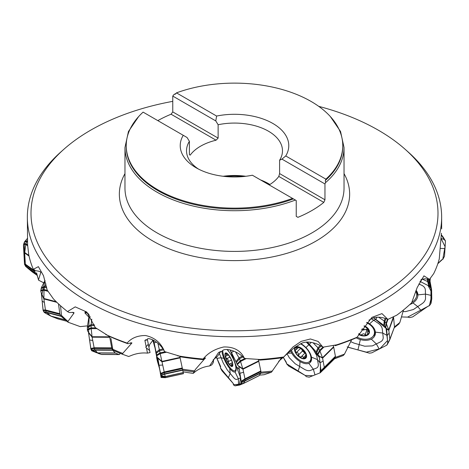 <?xml version="1.0" encoding="UTF-8"?>
<svg xmlns="http://www.w3.org/2000/svg" width="469" height="469" viewBox="0 0 469 469"><rect width="100%" height="100%" fill="white"/><g stroke="black" fill="none" stroke-linecap="round" stroke-linejoin="round"><path stroke-width="0.7" d="M334.755 345.424L335.329 345.682L336.965 344.785L322.918 347.166C317.935 343.853 312.688 342.147 307.183 342.053C304.035 342.218 301.555 343.003 299.744 344.404L294.602 347.47L284.425 356.194M258.97 359.594L259.509 360.133L260.342 359.518L244.496 358.463C240.368 354.107 235.385 351.228 229.552 349.833C226.14 349.247 223.836 349.475 222.634 350.531L222.253 351.099L218.531 352.541L214.069 359.225L213.196 359.776L213.248 362.684L211.783 364.882L209.567 365.972C203.851 366.729 198.962 368.722 194.911 371.946L193.24 373.383L195.444 369.384L204.613 358.867A199.595 115.233 180 0 1 203.933 358.808M179.885 356.733L179.785 356.206L179.885 356.733A204.631 118.141 180 0 0 202.901 359.6L203.095 359.031C207.996 352.969 214.902 348.948 223.819 346.972C233.908 346.72 240.802 350.548 244.496 358.463M147.483 353.116L146.439 348.021L149.617 350.495L150.045 352.577L147.483 353.116C141.902 352.577 136.467 353.38 131.179 355.531L128.682 356.493L122.55 354.283L122.726 353.403L131.941 342.962L131.191 342.757L127.931 343.73A204.631 118.141 180 0 1 108.573 335.997L95.26 327.555L86.759 312.032L75.228 306.867L67.507 311.586L69.195 312.512L73.463 312.43L74.055 312.759L73.821 313.292A199.595 115.233 180 0 1 72.584 312.313M113.293 350.407L122.544 354.283A198.698 114.717 180 0 1 113.316 350.419L112.771 349.258L110.919 338.407M62.283 316.722L61.509 315.414L60.501 305.729M38.569 280.192L36.576 272.817A199.595 115.233 0 0 0 38.534 279.811L40.739 272.589A199.595 115.233 180 0 1 40.475 271.961M430.026 281.207L430.284 278.439M335.329 345.682A204.631 118.141 180 0 0 355.115 338.313L357.073 337.229L371.923 317.366L381.965 313.614L387.875 319.395L396.768 315.156A207.151 119.595 0 0 0 411.647 302.81L417.187 287.532L423.953 275.842L429.481 279.389L433.69 273.65A207.151 119.595 0 0 0 439.254 258.952L441.405 233.234M398.656 324.143L399.864 322.467L403.504 309.974M429.481 279.389L425.02 278.791L421.262 279.383M334.561 358.762L340.324 356.61M334.784 358.539A198.698 114.717 180 0 0 342.112 355.942A198.698 114.717 180 0 0 343.32 355.49L344.498 354.089L351.668 339.732M387.875 319.395C382.792 317.243 378.084 316.681 373.758 317.712L368.91 320.186M278.674 361.323L283.2 357.366M259.468 375.13A181.661 104.88 0 0 0 264.082 374.725L271.416 372.228L281.476 357.865M259.509 360.133A204.631 118.141 180 0 0 282.672 357.695L283.839 356.973L292.949 347.001L301.186 341.373L310.425 338.976L318.146 341.45L322.918 347.166M209.567 365.972L213.161 360.585M193.58 372.187L193.89 371.8A198.698 114.717 180 0 1 182.857 370.281M204.689 358.287C205.797 357.648 205.774 357.841 204.613 358.867C205.774 357.841 205.797 357.648 204.689 358.287L202.901 359.6M220.741 351.463L217.739 355.953L214.069 359.225M148.913 347.177L149.728 344.416L152.917 340.342M146.439 348.021L145.724 347.136L146.181 346.732L144.892 340.418L145.707 339.837L147.436 339.691L147.325 339.157C147.741 338.29 149.523 338.524 152.671 339.867C157.953 342.54 161.911 346.444 164.555 351.58C161.019 342.833 154.659 337.481 145.466 335.523C137.446 335.552 131.332 338.079 127.128 343.097L127.931 343.73M147.413 339.691L148.321 344.135L146.181 346.732M87.515 325.855L80.228 326.623L68.011 322.197M88.881 317.167L84.889 312.946L85.094 312.46M68.251 322.332L67.952 321.441L73.821 313.292M88.242 313.673C85.839 311.697 84.854 311.14 85.294 312.014L85.059 311.645M85.868 312.624A10.072 3.107 -89.7 0 1 86.431 312.465A10.072 3.107 -89.7 0 1 87.381 312.958L84.889 312.946L85.868 312.624L85.34 311.615M87.381 312.958L88.782 314.441M43.781 282.86L38.558 280.151M318.703 106.34A203.499 117.49 180 0 1 378.395 130.224A203.499 117.49 180 0 1 405.28 149.412L408.347 152.144A207.151 119.595 180 0 1 441.651 217.176A207.151 119.595 180 0 1 234.5 336.771A207.151 119.595 180 0 1 27.349 217.176L27.595 244.777L28.709 254.497A207.151 119.595 0 0 0 33.311 269.306L35.621 270.689L38.405 271.141C40.152 271.604 40.926 272.084 40.739 272.589L40.756 272.29M33.311 269.306L38.388 266.65L43.494 275.672L47.17 290.053L53.443 298.923A207.151 119.595 0 0 0 67.507 311.586M27.349 217.176A207.151 119.595 180 0 1 60.653 152.144L63.72 149.412A203.499 117.49 180 0 1 172.762 101.351M105.736 334.503A207.151 119.595 0 0 0 127.128 343.097M179.785 356.206L164.555 351.58M177.64 355.819A207.151 119.595 0 0 0 203.095 359.031M258.196 359.629A207.151 119.595 0 0 0 283.839 356.973M335.142 345.348A207.151 119.595 0 0 0 357.073 337.229M183.133 371.847A181.661 104.88 0 0 0 193.24 373.383M325.539 182.64L324.964 183.954L324.964 199.782L323.798 202.397A109.529 63.233 180 0 1 297.921 217.335L296.238 216.367L296.238 200.539L295.388 200.046A109.529 63.233 180 0 1 182.892 203.259A109.529 63.233 180 0 1 124.971 147.483L124.971 188.175A109.529 63.233 0 0 0 234.5 251.407A109.529 63.233 0 0 0 344.029 188.175L344.029 147.483A109.529 63.233 180 0 1 325.539 182.64L325.339 180.465A108.269 62.506 0 0 0 342.769 146.457L342.769 145.636A108.269 62.506 180 0 1 325.896 179.146L325.339 180.465M157.824 120.627A109.529 63.233 180 0 1 171.079 114.225L172.762 111.903L218.126 138.097L216.074 140.202A47.979 27.7 0 0 0 190.197 155.145L189.4 154.682L189.4 141.321L187.055 137.499L143.104 112.126A108.269 62.506 180 0 0 126.231 145.636A108.269 62.506 180 0 0 182.353 200.415A108.269 62.506 180 0 0 292.539 198.399L252.386 175.218A54.275 31.335 180 0 1 196.118 167.791A54.275 31.335 180 0 1 183.256 135.307M172.762 96.075L215.781 120.914L216.614 116.048L176.461 92.868L175.594 94.011L173.952 94.533L172.762 96.075L172.762 111.903M324.964 183.954L281.945 159.114L285.744 155.96L325.896 179.146M126.231 145.636L126.231 146.457A108.269 62.506 0 0 0 182.81 201.383A108.269 62.506 0 0 0 293.406 198.903L292.539 198.399M293.406 198.903L295.388 200.046M405.28 149.412A203.499 117.49 180 0 1 367.954 301.995A203.499 117.49 180 0 1 101.046 301.995A203.499 117.49 180 0 1 63.72 149.412M176.461 92.868A108.269 62.506 180 0 1 286.647 90.851A108.269 62.506 180 0 1 342.769 145.636M216.614 116.048A54.275 31.335 180 0 1 272.876 123.476A54.275 31.335 180 0 1 285.744 155.96M198.481 169.075A47.979 27.7 180 0 1 186.521 150.772A47.979 27.7 180 0 1 189.4 141.321M281.945 159.114L279.6 160.228L279.6 173.589L278.803 176.42A47.979 27.7 0 0 1 269.188 184.921M218.126 138.097L218.126 124.736A47.979 27.7 180 0 1 282.479 150.772A47.979 27.7 180 0 1 279.6 160.228M218.126 124.736L215.781 120.914M223.168 176.28A47.979 27.7 180 0 1 245.832 176.28M260.565 179.938A47.979 27.7 180 0 1 268.426 183.608A47.979 27.7 180 0 1 269.886 184.487M269.294 184.124A50.5 29.154 0 0 0 262.159 180.858M243.358 176.549A50.5 29.154 0 0 0 225.642 176.549M279.6 173.589L324.964 199.782M323.798 202.397L278.803 176.42M216.074 140.202L171.079 114.225M149.617 350.495L148.274 344.187M213.248 362.684L213.653 359.483M227.852 354.394L225.818 353.35A7.064 2.134 63.5 0 1 227.307 353.896A7.064 2.134 63.5 0 1 229.118 355.918A7.064 2.134 63.5 0 1 232.202 362.273A7.064 2.134 63.5 0 1 232.589 364.472A7.064 2.134 63.5 0 1 231.985 366.06A7.064 2.134 63.5 0 1 228.684 363.498A7.064 2.134 63.5 0 1 225.601 357.144A7.064 2.134 63.5 0 1 225.818 353.35L225.782 353.368M229.511 352.448A12.587 3.799 -116.5 0 0 226.902 349.487M222.769 350.378A12.587 3.799 -116.5 0 0 227.412 363.885A12.587 3.799 -116.5 0 0 234.963 370.75A12.587 3.799 -116.5 0 0 235.069 363.581M232.507 363.663L231.985 366.06L231.452 365.24C231.311 363.774 230.795 363.375 229.916 364.044L229.746 364.255M229.892 364.091L228.684 363.498L228.192 361.64C228.567 360.262 228.086 359.272 226.756 358.668L225.601 357.144L225.982 355.936C227.09 355.731 227.119 355.139 226.081 354.165L226.914 353.749M232.313 362.689L229.916 364.044M225.818 353.35L226.081 354.165M228.362 354.945L225.982 355.936M226.029 354.13L226.867 353.714M226.709 358.674L229.886 357.085M228.157 361.669L231.405 360.045L228.192 361.64M231.446 365.298L232.401 364.823M300.682 348.115L296.396 347.242A7.064 3.799 45.3 0 1 301.79 348.807A7.064 3.799 45.3 0 1 305.964 354.329A7.064 3.799 45.3 0 1 304.739 358.281A7.064 3.799 45.3 0 1 299.345 356.716A7.064 3.799 45.3 0 1 295.171 351.199A7.064 3.799 45.3 0 1 296.396 347.242L296.05 347.447M291.448 350.22A12.587 6.771 -134.7 0 0 300.183 360.514A12.587 6.771 -134.7 0 0 309.728 361.411A12.587 6.771 -134.7 0 0 307.682 350.003A12.587 6.771 -134.7 0 0 300.559 343.836M300.547 348.074L303.162 350.032L305.964 354.329L305.929 355.209L305.577 355.039L306.034 354.587M306.105 354.969L305.905 355.168C305.401 354.84 305.208 355.455 305.331 357.015L304.739 358.281L303.549 357.659C302.898 356.288 302.059 356.041 301.028 356.932L300.916 357.126M305.12 358.046L304.739 358.281M301.01 356.985L299.345 356.716L298.448 355.015C298.718 353.567 298.067 352.711 296.502 352.442L295.171 351.199L295.646 349.88L298.501 347.582M305.09 352.911L301.028 356.932M295.265 350.026L295.646 349.88M296.396 347.242L296.226 348.016L296.871 348.813L296.531 349.522M296.226 348.016L297.112 347.142M304.774 352.137A5.481 2.949 45.3 0 1 301.907 349.581A5.481 2.949 45.3 0 1 301.127 348.356M296.449 352.454L300.565 348.42L301.907 349.581L302.493 351.023L304.832 353.075M300.037 348.045L300.529 348.42M298.413 355.056L302.493 351.023M303.554 357.718L305.272 356.018M365.621 327.075L364.003 326.096A7.064 4.778 20.2 0 1 364.225 326.184A7.064 4.778 20.2 0 1 368.845 330.692A7.064 4.778 20.2 0 1 366.799 335.024A7.064 4.778 20.2 0 1 360.128 334.843A7.064 4.778 20.2 0 1 358.773 334.163M357.12 337.152A12.587 8.518 -159.8 0 0 374.115 334.52A12.587 8.518 -159.8 0 0 371.272 325.891A12.587 8.518 -159.8 0 0 366.623 322.742M374.115 334.52L374.983 332.175A12.587 8.518 -159.8 0 0 375.241 331.231M368.886 331.507L368.482 331.618L368.845 330.692L367.778 329.215L365.597 327.004M368.833 330.657L368.482 331.618L367.854 331.536L367.409 332.116L367.614 334.127L367.28 334.702L366.799 335.024L365.128 334.731C364.073 333.553 363.035 333.523 362.015 334.643L361.992 334.743M362.004 334.702L360.128 334.843L358.937 333.43M367.526 329.086A5.481 3.705 20.2 0 1 365.158 329.514A5.481 3.705 20.2 0 1 362.115 328.781M363.756 329.912L365.158 329.514L368.095 330.252M361.523 329.678L363.692 330.088M365.146 334.784L366.881 330.082M411.788 302.364A12.587 8.776 169.7 0 0 416.665 293.729A12.587 8.776 169.7 0 0 415.657 291.29M416.665 293.729L416.232 291.337A12.587 8.776 169.7 0 0 415.991 290.434M442.742 259.451L445.069 246.676L441.018 238.404L444.131 239.495L445.462 241.043L444.501 256.191L442.812 259.375L441.511 259.943L437.817 263.719L442.167 259.668M443.269 237.414L445.462 241.043M444.641 239.829L442.249 235.942L441.734 235.614L444.131 239.495M441.276 235.022L441.734 235.614L441.247 235.467M443.094 237.003L441.3 234.723M429.37 305.747L431.04 298.554L430.982 291.061L428.039 285.515L420.077 281.447L428.783 285.885L430.53 287.784L430.964 289.015L430.905 303.578L429.44 305.682L428.408 305.987L412.661 316.909L409.578 317.607L407.995 317.144L401.376 316.927L407.555 317.144L428.93 305.841M409.748 304.586A13.689 9.538 169.7 0 0 412.949 302.904A13.689 9.538 169.7 0 0 417.902 294.878A13.689 9.538 169.7 0 0 417.439 292.55A13.689 9.538 169.7 0 0 416.038 290.317M403.018 311.492L405.409 311.633L413.406 309.517L422.071 303.678C424.357 302.077 425.518 300.207 425.535 298.067L425.371 290.141C425.266 288.013 424.04 286.383 421.695 285.258L418.811 283.944M429.428 286.348L428.32 282.062L427.681 281.599L428.783 285.885M427.195 278.944L427.681 281.599L422.217 279.102M430.905 303.578L431.773 298.647L431.597 289.924L429.698 283.809L430.261 287.309M428.678 279.202L429.428 283.34L428.32 282.062L427.769 279.032M428.865 279.243L430.53 287.784M430.964 289.015L431.539 289.572L430.9 288.664M356.088 337.774A13.689 9.257 -159.8 0 0 360.35 339.568A13.689 9.257 -159.8 0 0 371.296 339.105A13.689 9.257 -159.8 0 0 375.352 334.01A13.689 9.257 -159.8 0 0 375.393 332.116A13.689 9.257 -159.8 0 0 369.56 323.862A13.689 9.257 -159.8 0 0 366.928 322.379M350.578 341.614L353.907 343.074L364.724 346.216L372.374 345.899L380.318 341.965C382.417 340.869 383.372 339.239 383.185 337.076L382.27 329.027C381.965 326.858 380.611 324.929 378.196 323.258L371.36 318.662M347.646 347.16L366.395 352.166L379.884 348.696L387.541 340.553L386.028 328.329L373.57 317.759L383.859 325.345L386.585 328.681L387.734 343.056L386.796 345.172L371.806 352.829L369.455 353.175L347.166 346.913M384.404 325.808L384.891 321.593L384.217 320.972L383.859 325.345M386.438 328.523L388.766 329.918L386.098 323.135L385.448 327.128M385.172 318.381L384.217 320.972L378.612 317.208M387.529 319.248L386.098 323.135L384.891 321.593L385.975 318.65M388.004 319.342L386.403 323.669L385.758 327.667M387.629 343.718L389.862 339.146L388.766 329.918L393.415 316.903M389.833 339.603L394.476 326.999L393.579 317.472L388.854 330.287L386.685 329.056M387.734 343.056L389.751 339.814L386.796 345.172M393.579 317.472L393.491 317.103M394.476 326.999L389.862 339.146M290.645 350.918A13.689 7.357 -134.7 0 0 291.712 353.075A13.689 7.357 -134.7 0 0 300.037 361.546A13.689 7.357 -134.7 0 0 308.813 363.352A13.689 7.357 -134.7 0 0 310.689 361.921A13.689 7.357 -134.7 0 0 311.434 357.132A13.689 7.357 -134.7 0 0 305.923 347.576A13.689 7.357 -134.7 0 0 300.893 343.642M287.139 353.966L289.367 357.835L295.189 363.751L304.217 369.179C306.65 370.598 308.696 371.02 310.355 370.44L316.37 368.112C317.953 367.438 318.562 365.99 318.205 363.768L316.675 355.438L312.823 348.754L306.263 342.083M320.18 372.837L320.433 365.732L319.407 357.601L307.383 342.053L316.2 351.885L318.17 355.197L319.113 355.865L320.128 363.323M323.141 361.024L320.069 362.83L321.042 371.243L324.272 367.948L324.29 367.297L322.502 357.741L319.225 356.194M316.804 352.647L318.562 348.514L317.959 347.752L316.2 351.885M320.21 345.524L317.959 347.752L313.069 342.78M323.698 369.502L334.983 358.21L335.411 356.305L333.617 346.749L322.502 357.741L319.688 350.325L317.654 354.013M322.895 347.148L319.688 350.325L318.562 348.514L321.089 346.016M323.909 347.054L319.987 350.935L317.953 354.617M333.729 347.136L322.613 358.128L319.237 356.264M335.411 356.305L321.06 370.592L320.221 372.802L309.177 377.176L306.163 376.619L305.495 375.616L288.734 366.084L286.577 363.768L286.213 362.103L283.253 357.337L286.389 362.942M320.737 372.193L323.868 369.209L320.737 372.193M320.221 372.802L312.882 375.728L305.155 375.429L286.518 363.68M334.76 358.562L323.645 369.554L324.272 367.948L335.388 356.956M333.617 346.749L333.236 345.706M221.907 351.17A13.689 4.133 -116.5 0 0 223.906 358.427A13.689 4.133 -116.5 0 0 229.746 368.523A13.689 4.133 -116.5 0 0 235.022 371.946A13.689 4.133 -116.5 0 0 235.274 371.806A13.689 4.133 -116.5 0 0 235.76 366.113A13.689 4.133 -116.5 0 0 231.41 355.42A13.689 4.133 -116.5 0 0 227.096 349.493M233.333 384.662L239.331 384.31L240.656 377.838L230.191 349.985L237.642 365.163L238.762 366.072L241.207 381.303L240.996 383.39L241.447 383.472L235.186 385.829L234.095 385.354L233.38 384.715L233.363 383.636L222.048 370.879L220.524 368.142L220.6 366.447L216.385 357.161L220.547 367.297M219.363 353.526L223.15 362.83L227.231 369.889L233.099 377.023C234.676 378.905 235.901 379.702 236.786 379.415L239.958 378.143L240.585 377.387M239.055 367.573L238.715 366.002M236.54 362.332L239.436 358.732L238.991 357.853L236.1 361.447M242.197 356.252L238.991 357.853L235.567 351.926M241.277 381.959L245.123 379.48L242.954 369.22L240.304 360.772L237.197 363.874M244.847 358.509L240.304 360.772L239.436 358.732L242.989 356.962M246.131 358.662L240.556 361.447L237.449 364.542M243.259 383.595L259.158 375.605L260.776 373.095L260.94 371.577L258.771 361.318L258.659 360.901L242.842 368.804L238.762 366.072M258.771 361.318L242.954 369.22L238.891 366.494M241.218 382.868L245.047 380.681L241.218 382.868M260.87 370.926L245.053 378.823L241.207 381.303M260.864 372.779L245.047 380.681L245.123 379.48L260.94 371.577M234.828 385.764L239.729 385.014L243.347 383.507L241.447 383.472M241.336 383.572L243.223 383.613L244.965 380.992L260.776 373.095M258.659 360.901L258.261 359.629M259.04 375.71L243.347 383.507M160.937 376.859L161.559 376.39L159.659 369.39L153.633 340.365L156.634 356.581L157.86 358.128L160.785 375.675L161.735 375.991L161.084 377.475L160.861 375.857M154.77 347.183L152.812 339.937L154.811 347.183M155.966 353.55L159.56 350.695L159.343 349.739L155.755 352.588M163.013 348.924L159.343 349.739L157.901 343.255M160.486 374.239L164.355 372.644L161.916 361.429L160.04 352.893L156.335 355.203M165.088 351.773L160.04 352.893L159.56 350.695L163.575 349.804M166.378 352.242L160.199 353.608L156.494 355.918M165.328 377.563L183.461 373.664L180.02 357.419L161.916 361.429L157.76 357.747M180.114 357.859L162.01 361.863L157.871 358.199M159.548 368.64L157.443 361.394L156.593 357.589L156.787 356.868L159.524 368.564M182.318 367.96L164.209 371.964L160.334 373.559M161.119 377.369L165.358 377.674L165.17 376.56L164.619 373.863L160.679 375.159M182.722 369.859L164.619 373.863L164.355 372.644L182.464 368.64M182.787 370.17L164.683 374.18L160.744 375.47M183.279 372.556L165.17 376.56L161.699 375.909M183.297 372.65L165.188 376.654L161.735 376.003M180.02 357.419L179.75 356.2M90.851 348.959L88.565 332.914L89.216 315.027L87.398 326.653L87.369 329.332L87.486 330.756L88.442 332.158L90.957 349.253L91.801 350.818L101.509 354.458L93.032 351.299M87.351 327.632L91.092 325.621L91.138 324.642L87.398 326.653M94.257 324.659L91.138 324.642L91.772 319.16M98.273 353.403L90.957 349.247L94.269 348.485L92.1 337.188L91.115 327.872L87.369 329.332M95.735 327.901L91.115 327.872L91.092 325.621L94.621 325.638M96.772 328.646L91.156 328.611L87.41 330.07M120.398 353.421L119.144 354.558L115.345 353.081L112.677 350.243L111.704 347.863L109.676 336.83L92.035 336.73L88.442 332.158M109.74 337.287L92.1 337.188L88.524 332.638M111.704 347.863L94.07 347.764L90.752 348.531M115.192 352.969L97.552 352.87L94.832 349.798L91.379 350.243M112.466 349.897L94.832 349.798L94.269 348.485L111.909 348.584M112.677 350.243L95.037 350.144L91.584 350.589M115.345 353.081L97.704 352.981L93.208 351.416M101.808 354.382L119.448 354.482M109.676 336.83L109.635 336.472M43.154 310.484L41.606 295.763L45.006 280.403L41.436 287.591L40.727 290.927L41.36 293.207L43.054 310.038L44.532 312.618L51.045 316.206L46.15 313.55M41.137 288.523L44.455 287.327L44.76 286.389L41.436 287.591M46.566 286.864L44.76 286.389L45.915 283.892M44.285 312.407L43.283 310.8L45.534 310.677L43.875 298.941L44.016 289.531L40.803 290.188M47.398 290.417L44.016 289.531L44.455 287.327L46.783 287.931M47.985 291.325L43.934 290.264L40.727 290.927M56.21 301.708L43.846 298.477L41.36 293.207M56.86 302.341L43.875 298.941L41.395 293.694M65.596 320.022L61.105 316.341L59.792 313.697L45.305 309.909L43.054 310.038M66.973 321.277L57.904 318.902L51.045 316.206L46.302 312.149L43.869 311.92M60.794 315.936L46.302 312.149L45.534 310.677L60.02 314.47M61.105 316.341L46.619 312.553L44.18 312.319M59.792 313.697L58.514 303.9M24.535 241.822L27.466 238.375L24.359 242.186L23.45 245.129L24.499 263.936L25.754 266.492L31.98 271.692L25.344 265.941M24.886 265.073L24.716 264.751L25.561 264.985L25.344 264.164L24.499 263.936L24.365 242.174L26.751 241.641L27.266 240.802L24.869 241.342M27.519 240.978L27.507 240.515M36.928 274.5L35.562 273.14L34.471 270.666L25.344 264.164L24.664 252.955L25.918 243.704L23.726 243.739M27.601 244.9L25.918 243.704L26.751 241.641L27.542 242.203M27.665 245.785L25.731 244.408L23.538 244.443M28.92 255.499L24.681 252.486L23.679 246.811M29.043 256.068L24.664 252.955L23.667 247.31M35.562 273.14L26.428 266.638L25.561 264.985L34.694 271.487M35.937 273.626L25.754 266.492M32.314 271.92L37.145 275.367M34.471 270.666L34.43 269.974M220.483 368.042L233.157 383.39L233.363 384.175M160.943 375.763L160.92 376.795M28.263 268.409L25.414 266.07M24.581 264.405L24.517 264.106M220.612 351.504L218.531 352.541M147.448 339.849L144.892 340.418M394.558 326.782A199.595 115.233 0 0 0 399.864 322.467M335.241 357.413A199.595 115.233 0 0 0 344.498 354.089M271.416 372.228A198.698 114.717 180 0 1 260.694 373.224M260.899 372.157A199.595 115.233 0 0 0 272.389 371.073M182.582 369.203A199.595 115.233 0 0 0 194.512 370.832M112.771 349.258A199.595 115.233 0 0 0 122.726 353.403M131.367 343.589A199.595 115.233 180 0 1 129.907 343.074M61.509 315.414A199.595 115.233 0 0 0 67.952 321.441M344.029 173.63A115.14 66.475 180 0 1 234.5 260.612A115.14 66.475 180 0 1 124.971 173.63M152.343 339.708L152.531 340.594M231.07 358.949A7.551 2.281 -116.5 0 0 224.962 354.201A7.551 2.281 -116.5 0 0 230.672 365.967A7.551 2.281 -116.5 0 0 231.07 358.949M226.756 358.668L229.898 357.102M231.452 365.24L232.407 364.765M304.651 351.287A7.551 4.063 -134.7 0 0 294.667 348.391A7.551 4.063 -134.7 0 0 302.388 358.609A7.551 4.063 -134.7 0 0 304.651 351.287M296.279 348.033L297.182 347.142M298.448 355.015L302.511 351M296.502 352.442L300.565 348.42M303.549 357.659L305.284 355.948M358.609 334.45A7.551 5.112 -159.8 0 0 367.907 334.872A7.551 5.112 -159.8 0 0 367.555 327.954A7.551 5.112 -159.8 0 0 364.202 325.82M365.128 334.731L366.858 330.047M368.441 331.589L368.81 330.581M444.952 248.634L440.18 248.371M420.916 279.964L420.799 281.81L419.913 281.763M431.656 292.679L431.017 295.37L425.453 294.104L417.902 294.878M421.391 310.965L417.738 306.597L412.949 302.904M431.539 289.572L429.651 279.196M416.677 295.898A13.325 9.286 169.7 0 0 417.029 291.7M376.941 317.232L375.839 319.442L373.652 320.204L369.56 323.862M389.17 333.084L387.165 335.47L382.727 333.054L375.393 332.116M360.35 339.568L357.947 349.933M379.198 349.042L376.349 343.929L371.296 339.105M373.177 336.167A13.325 9.011 -159.8 0 0 375.44 333.043M311.246 342.411L305.923 347.576M291.712 353.075L287.978 353.233M320.069 362.83L317.437 359.6L311.434 357.132M300.037 361.546L299.703 366.465L297.938 371.395M314.98 374.901L313.362 369.279L308.813 363.352M309.3 361.769A13.325 7.164 -134.7 0 0 310.15 361.529A13.325 7.164 -134.7 0 0 311.228 360.925M232.237 353.966L231.41 355.42M233.838 351.175L231.493 352.518M223.906 358.427L221.081 357.741L216.93 358.357M239.366 369.554L235.76 366.113M243.616 372.251L239.946 373.283M229.746 368.523L230.162 373.459L228.268 377.967M242.121 384.052L238.51 384.609L238.375 378.782L235.022 371.946M235.661 370.404A13.325 4.022 -116.5 0 0 236.013 370.522M156.494 342.165L154.078 342.939M162.702 365.052L158.997 365.24M165.24 376.976L161.43 376.677M90.411 316.815L88.911 316.985M92.721 340.529L89.538 339.919M98.906 353.45L95.471 352.319M44.326 302.405L42.151 301.18M50.781 316.047L65.267 319.835M51.045 316.206L65.531 319.993M24.88 256.49L24.048 254.925M195.444 369.384L195.251 369.678M441.651 217.176L441.651 228.907M394.177 327.825L399.055 323.874M343.326 355.49L340.371 356.592M61.949 316.511L68.052 322.232M174.749 94.011L175.922 93.571M330.375 116.599L340.547 131.49L344.029 147.483M138.625 116.599L128.453 131.49L124.971 147.483M236.077 370.193L234.963 370.75M311.539 359.617L309.728 361.411M367.409 332.116L368.312 329.672M443.152 237.091L445.339 240.72M431.756 298.882L431.064 303.115M431.58 289.731L429.657 279.184M389.059 341.244L387.095 344.815M389.798 339.708L394.523 326.893M320.145 372.867L320.075 372.204L320.192 372.796M334.79 358.533L320.532 372.521M240.984 383.419L241.23 382.675M239.682 385.026L235.139 385.84M243.241 383.601L259.058 375.704M183.461 373.676L165.358 377.68L161.09 377.486M101.521 354.464L98.179 353.392M101.597 354.476L119.237 354.576M50.945 316.159L46.091 313.521M58.004 318.938L66.985 321.288M32.015 271.721L27.53 267.998M32.109 271.797L37.151 275.379"/></g></svg>
